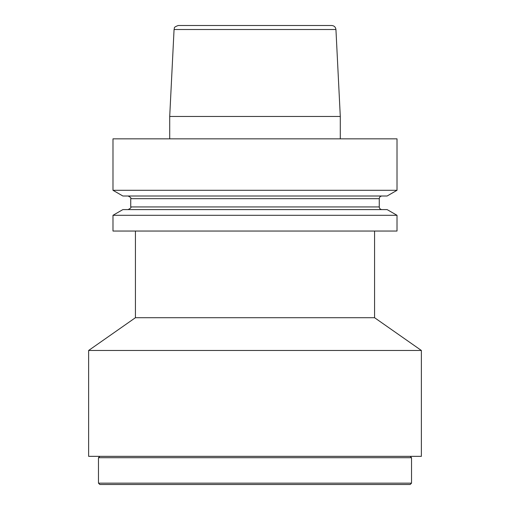 <?xml version="1.0" encoding="UTF-8"?>
<svg xmlns="http://www.w3.org/2000/svg" width="510" height="510" viewBox="0 0 510 510"><rect width="100%" height="100%" fill="white"/><g stroke="black" fill="none" stroke-linecap="round" stroke-linejoin="round"><path stroke-width="0.76" d="M169.709 138.841L169.709 116.459L340.291 116.459L340.291 138.841M112.984 138.841L397.016 138.841L397.016 190.294L112.984 190.294L112.984 138.841M397.016 190.294L387.128 196.006L122.872 196.006L112.984 190.294M381.933 196.006C380.313 196.165 379.427 197.051 379.268 198.67L379.268 206.933C379.427 208.552 380.313 209.438 381.933 209.597M122.872 209.597L387.128 209.597L397.016 215.303L112.984 215.303L122.872 209.597M397.016 215.303L397.016 231.043L112.984 231.043L112.984 215.303M374.576 231.043L374.576 317.711L135.424 317.711L135.424 231.043M135.424 317.711L88.625 350.472L421.375 350.472L374.576 317.711M421.375 350.472L421.375 456.342L88.625 456.342L88.625 350.472M192.149 25.5L317.851 25.5M169.709 116.459L174.063 29.516C175 28.273 172.482 27.534 178.29 25.5L331.71 25.5C334.184 25.723 335.593 27.062 335.937 29.516L340.291 116.459M410.18 456.342L411.532 457.7L98.468 457.7L99.82 456.342M411.532 483.148L410.18 484.5L99.82 484.5L98.468 483.148L411.532 483.148L411.532 457.7M379.268 206.933L130.732 206.933L130.732 198.67L379.268 198.67M174.063 29.516L335.937 29.516M130.732 198.67C131.452 198.109 130.56 197.223 128.067 196.006M130.732 206.933C131.459 207.462 130.573 208.348 128.067 209.597M98.468 483.148L98.468 457.7"/></g></svg>
